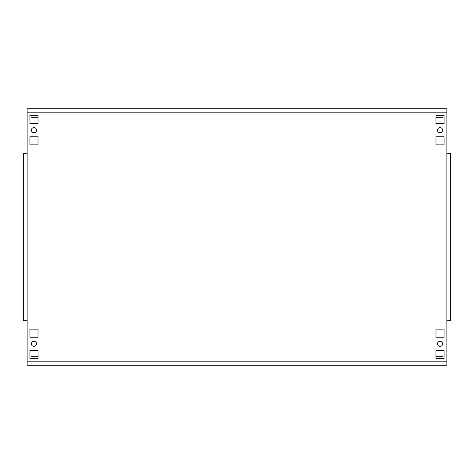 <?xml version="1.0" encoding="UTF-8"?>
<svg xmlns="http://www.w3.org/2000/svg" width="474" height="474" viewBox="0 0 474 474"><rect width="100%" height="100%" fill="white"/><g stroke="black" fill="none" stroke-linecap="round" stroke-linejoin="round"><path stroke-width="0.71" d="M437.478 130.137A2.566 2.566 0 0 0 440.044 132.702A2.566 2.566 0 0 0 442.603 130.137A2.566 2.566 0 0 0 440.044 127.571A2.566 2.566 0 0 0 437.478 130.137M437.478 343.863A2.566 2.566 0 0 0 440.044 346.429A2.566 2.566 0 0 0 442.603 343.863A2.566 2.566 0 0 0 440.044 341.298A2.566 2.566 0 0 0 437.478 343.863M31.397 130.137A2.566 2.566 0 0 0 33.956 132.702A2.566 2.566 0 0 0 36.522 130.137A2.566 2.566 0 0 0 33.956 127.571A2.566 2.566 0 0 0 31.397 130.137M31.397 343.863A2.566 2.566 0 0 0 33.956 346.429A2.566 2.566 0 0 0 36.522 343.863A2.566 2.566 0 0 0 33.956 341.298A2.566 2.566 0 0 0 31.397 343.863M27.119 112.184L27.119 108.765L446.881 108.765L446.881 112.184L27.119 112.184L27.119 153.221L23.7 153.221L23.7 320.779L27.119 320.779L27.119 365.235L446.881 365.235L446.881 153.221L450.3 153.221L450.3 320.779L446.881 320.779M435.979 350.487L435.979 358.611L444.102 358.611L444.102 350.487L435.979 350.487M435.979 329.116L435.979 337.239L444.102 337.239L444.102 329.116L435.979 329.116M435.979 115.389L435.979 123.513L444.102 123.513L444.102 115.389L435.979 115.389M435.979 136.761L435.979 144.884L444.102 144.884L444.102 136.761L435.979 136.761M29.898 136.761L29.898 144.884L38.021 144.884L38.021 136.761L29.898 136.761M38.021 358.611L38.021 350.487L29.898 350.487L29.898 358.611L38.021 358.611M38.021 337.239L38.021 329.116L29.898 329.116L29.898 337.239L38.021 337.239M29.898 115.389L29.898 123.513L38.021 123.513L38.021 115.389L29.898 115.389M446.881 112.184L446.881 153.221M23.7 153.221L23.7 158.346M450.3 158.346L450.3 153.221M450.3 320.779L450.3 315.654M29.898 116.74A5.131 5.131 0 0 0 32.25 117.315L38.021 117.315M435.979 117.315L441.75 117.315A5.131 5.131 0 0 0 444.102 116.74M444.102 357.26A5.131 5.131 0 0 0 441.75 356.685L435.979 356.685M38.021 356.685L32.25 356.685A5.131 5.131 0 0 0 29.898 357.26M27.119 361.816L446.881 361.816M27.119 153.221L27.119 320.779"/></g></svg>

